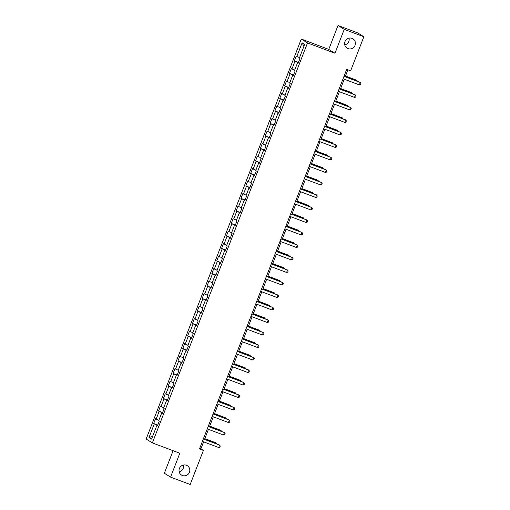 <?xml version="1.0" encoding="UTF-8"?>
<svg xmlns="http://www.w3.org/2000/svg" width="510" height="510" viewBox="0 0 510 510"><rect width="100%" height="100%" fill="white"/><g stroke="black" fill="none" stroke-linecap="round" stroke-linejoin="round"><path stroke-width="0.76" d="M183.434 465.043A5.508 5.361 -58.1 0 1 179.182 471.865M186.405 465.26A5.508 5.361 -58.1 0 1 189.223 472.764A5.508 5.361 -58.1 0 1 181.503 475.065A5.508 5.361 -58.1 0 1 186.405 465.26M349.018 38.135A5.508 5.361 -58.1 0 1 344.766 44.956M351.989 38.352A5.508 5.361 -58.1 0 1 354.807 45.855A5.508 5.361 -58.1 0 1 347.087 48.157A5.508 5.361 -58.1 0 1 351.989 38.352M173.094 450.7L164.347 473.248L170.563 477.118L190.179 484.5L203.394 450.432L200.876 448.864L203.598 441.839M301.289 39.053L146.147 439.033L152.369 442.903L307.505 42.929L301.289 39.053L328.752 49.387L334.968 53.257L344.237 29.37L338.015 25.5L328.752 49.387M338.015 25.5L357.631 32.882L363.853 36.752L344.237 29.37M157.526 425.703L156.844 425.493L157.462 425.869L159.324 421.062L158.712 420.68L161.695 412.985L162.307 413.368L164.175 408.561L163.563 408.178L166.547 400.484L167.159 400.866L169.027 396.053L168.415 395.671L171.398 387.976L172.01 388.359L173.878 383.552L173.26 383.169L176.25 375.475L176.862 375.857L178.723 371.044L178.111 370.662L181.095 362.967L181.713 363.349L183.574 358.543L182.962 358.16L185.946 350.466L186.558 350.848L188.426 346.035L187.814 345.653L190.797 337.958L191.409 338.34L193.277 333.534L192.665 333.151L195.649 325.456L196.261 325.839L198.129 321.026L197.51 320.65L200.5 312.955L201.112 313.331L202.974 308.524L202.362 308.142L205.345 300.447L205.963 300.83L207.825 296.023L207.213 295.641L210.197 287.946L210.808 288.328L212.676 283.515L212.064 283.133L215.048 275.438L215.66 275.821L217.528 271.014L216.916 270.631L219.899 262.937L220.511 263.319L222.379 258.506L221.761 258.124L224.751 250.429L225.363 250.812L227.224 246.005L226.612 245.622L229.596 237.928L230.214 238.31L232.076 233.497L231.463 233.115L234.447 225.42L235.059 225.802L236.927 220.996L236.315 220.613L239.298 212.919L239.91 213.301L241.778 208.488L241.166 208.112L244.15 200.411L244.762 200.793L246.63 195.987L246.011 195.604L248.995 187.909L249.613 188.292L251.475 183.485L250.863 183.103L253.846 175.408L254.464 175.784L256.326 170.977L255.714 170.595L258.697 162.9L259.309 163.283L261.177 158.476L260.565 158.094L263.549 150.399L264.161 150.781L266.029 145.968L265.41 145.586L268.4 137.891L269.012 138.274L270.88 133.467L270.262 133.084L273.245 125.39L273.864 125.772L275.725 120.959L275.113 120.577L278.097 112.882L278.709 113.265L280.577 108.458L279.964 108.075L282.948 100.381L283.56 100.763L285.428 95.95L284.816 95.568L287.799 87.873L288.411 88.255L290.279 83.449L289.661 83.066L292.651 75.372L293.263 75.754L295.124 70.941L294.512 70.565L297.496 62.864L298.114 63.246L299.976 58.44L299.364 58.057L304.648 44.434L302.092 42.84L303.934 46.282M156.844 425.493L151.559 439.116L149.009 437.529L154.294 423.899L153.676 423.517L157.775 425.059M302.092 42.84L296.807 56.47L296.195 56.087L294.334 60.894L294.946 61.276L291.962 68.971L291.344 68.589L289.482 73.402L290.094 73.778L287.111 81.472L286.499 81.096L284.631 85.903L285.243 86.286L282.26 93.98L281.647 93.598L279.78 98.404L280.392 98.787L277.408 106.482L276.796 106.099L274.928 110.912L275.547 111.295L272.557 118.989L271.945 118.607L270.083 123.414L270.695 123.796L267.712 131.491L267.093 131.108L265.232 135.921L265.844 136.304L262.86 143.998L262.248 143.616L260.38 148.423L260.992 148.805L258.009 156.5L257.397 156.117L255.529 160.93L256.141 161.313L253.158 169.008L252.546 168.625L250.678 173.432L251.296 173.814L248.306 181.509L247.694 181.126L245.833 185.94L246.445 186.316L243.461 194.017L242.843 193.634L240.981 198.441L241.593 198.823L238.61 206.518L237.998 206.136L236.13 210.942L236.742 211.325L233.758 219.019L233.147 218.643L231.279 223.45L231.891 223.833L228.907 231.527L228.295 231.145L226.427 235.951L227.046 236.334L224.056 244.029L223.444 243.646L221.582 248.459L222.194 248.842L219.211 256.536L218.592 256.154L216.731 260.961L217.343 261.343L214.359 269.038L213.747 268.655L211.88 273.468L212.491 273.851L209.508 281.545L208.896 281.163L207.028 285.97L207.64 286.352L204.657 294.047L204.045 293.664L202.177 298.477L202.795 298.86L199.805 306.555L199.193 306.172L197.332 310.979L197.944 311.361L194.96 319.056L194.342 318.673L192.48 323.487L193.092 323.863L190.109 331.557L189.497 331.181L187.629 335.988L188.241 336.37L185.257 344.065L184.645 343.683L182.778 348.489L183.39 348.872L180.406 356.567L179.794 356.184L177.926 360.997L178.545 361.38L175.555 369.074L174.943 368.692L173.081 373.498L173.693 373.881L170.71 381.576L170.091 381.193L168.23 386.006L168.842 386.389L165.858 394.083L165.246 393.701L163.378 398.508L163.99 398.89L161.007 406.585L160.395 406.202L158.527 411.015L159.139 411.398L156.156 419.092L155.544 418.71L153.676 423.517M363.853 36.752L350.638 70.82L346.717 69.341L199.474 448.959L203.394 450.432M162.378 413.196L161.695 412.985M156.156 419.092L158.884 420.234M159.139 411.398L162.524 412.813M167.229 400.694L166.547 400.484M161.007 406.585L163.735 407.732M163.99 398.89L167.376 400.312M172.074 388.186L171.398 387.976M165.858 394.083L168.587 395.224M168.842 386.389L172.227 387.804M176.925 375.685L176.25 375.475M170.71 381.576L173.438 382.723M173.693 373.881L177.072 375.303M181.777 363.177L181.095 362.967M175.555 369.074L178.283 370.215M178.545 361.38L181.923 362.795M186.628 350.676L185.946 350.466M180.406 356.567L183.135 357.714M183.39 348.872L186.775 350.293M191.48 338.168L190.797 337.958M185.257 344.065L187.986 345.206M188.241 336.37L191.626 337.792M196.324 325.667L195.649 325.456M190.109 331.557L192.837 332.705M193.092 323.863L196.477 325.284M201.176 313.159L200.5 312.955M194.96 319.056L197.682 320.203M197.944 311.361L201.322 312.783M206.027 300.658L205.345 300.447M199.805 306.555L202.534 307.696M202.795 298.86L206.174 300.275M210.879 288.156L210.197 287.946M204.657 294.047L207.385 295.194M207.64 286.352L211.025 287.774M215.73 275.649L215.048 275.438M209.508 281.545L212.237 282.687M212.491 273.851L215.877 275.266M220.575 263.147L219.899 262.937M214.359 269.038L217.088 270.185M217.343 261.343L220.728 262.765M225.426 250.639L224.751 250.429M219.211 256.536L221.933 257.677M222.194 248.842L225.573 250.257M230.278 238.138L229.596 237.928M224.056 244.029L226.784 245.176M227.046 236.334L230.424 237.756M235.129 225.63L234.447 225.42M228.907 231.527L231.636 232.668M231.891 223.833L235.276 225.254M239.98 213.129L239.298 212.919M233.758 219.019L236.487 220.167M236.742 211.325L240.127 212.746M244.826 200.621L244.15 200.411M238.61 206.518L241.338 207.666M241.593 198.823L244.978 200.245M249.677 188.12L248.995 187.909M243.461 194.017L246.183 195.158M246.445 186.316L249.823 187.737M254.528 175.619L253.846 175.408M248.306 181.509L251.035 182.656M251.296 173.814L254.675 175.236M259.38 163.111L258.697 162.9M253.158 169.008L255.886 170.149M256.141 161.313L259.526 162.728M264.231 150.609L263.549 150.399M258.009 156.5L260.737 157.647M260.992 148.805L264.378 150.227M269.076 138.102L268.4 137.891M262.86 143.998L265.589 145.14M265.844 136.304L269.229 137.719M273.927 125.6L273.245 125.39M267.712 131.491L270.434 132.638M270.695 123.796L274.074 125.218M278.779 113.093L278.097 112.882M272.557 118.989L275.285 120.13M275.547 111.295L278.925 112.71M283.63 100.591L282.948 100.381M277.408 106.482L280.137 107.629M280.392 98.787L283.777 100.209M288.481 88.083L287.799 87.873M282.26 93.98L284.988 95.121M285.243 86.286L288.628 87.707M293.327 75.582L292.651 75.372M287.111 81.472L289.839 82.62M290.094 73.778L293.479 75.199M298.178 63.074L297.496 62.864M291.962 68.971L294.684 70.119M294.946 61.276L298.324 62.698M296.807 56.47L299.536 57.611M170.563 477.118L179.832 453.237L152.369 442.903M334.968 53.257L307.505 42.929M204.555 439.365L208.45 429.331M209.406 426.864L213.301 416.829M214.257 414.362L218.146 404.328M219.109 401.854L222.998 391.82M223.96 389.353L227.849 379.319M228.805 376.845L232.7 366.811M233.656 364.344L237.552 354.31M238.508 351.836L242.397 341.802M243.359 339.335L247.248 329.301M248.211 326.827L252.099 316.793M253.056 314.326L256.951 304.291M257.907 301.818L261.802 291.784M262.758 289.317L266.647 279.282M267.61 276.815L271.498 266.781M272.461 264.308L276.35 254.273M277.306 251.806L281.201 241.772M282.157 239.298L286.053 229.264M287.009 226.797L290.898 216.763M291.86 214.289L295.749 204.255M296.705 201.788L300.6 191.754M301.557 189.28L305.452 179.246M306.408 176.779L310.303 166.744M311.259 164.277L315.148 154.237M316.111 151.77L319.999 141.735M320.956 139.268L324.851 129.234M325.807 126.76L329.702 116.726M330.658 114.259L334.554 104.225M335.51 101.751L339.399 91.717M340.361 89.25L344.25 79.216M345.206 76.742L347.909 69.793M149.009 437.529L152.624 436.375M154.294 423.899L157.673 425.321M199.684 448.417L200.876 448.864M294.334 60.894L298.426 62.437M289.482 73.402L293.575 74.938M284.631 85.903L288.73 87.446M279.78 98.404L283.879 99.947M274.928 110.912L279.027 112.455M270.083 123.414L274.176 124.956M265.232 135.921L269.325 137.464M260.38 148.423L264.48 149.965M255.529 160.93L259.628 162.467M250.678 173.432L254.777 174.975M245.833 185.94L249.925 187.476M240.981 198.441L245.074 199.984M236.13 210.942L240.229 212.485M231.279 223.45L235.378 224.993M226.427 235.951L230.526 237.494M221.582 248.459L225.675 250.002M216.731 260.961L220.824 262.503M211.88 273.468L215.979 275.005M207.028 285.97L211.127 287.512M202.177 298.477L206.276 300.014M197.332 310.979L201.424 312.522M192.48 323.487L196.573 325.023M187.629 335.988L191.728 337.531M182.778 348.489L186.877 350.032M177.926 360.997L182.025 362.54M173.081 373.498L177.174 375.041M168.23 386.006L172.323 387.549M163.378 398.508L167.478 400.05M158.527 411.015L162.626 412.552M343.989 76.36L360.277 82.486L360.94 83.398L360.474 84.596L359.346 84.896L343.058 78.763M359.346 84.896L360.277 82.486L359.977 82.301L344.014 76.296M356.662 81.052L356.917 80.395L345.461 76.086M357.548 81.383L356.617 80.204L345.487 76.022M339.144 88.867L355.425 94.994L356.088 95.899L355.623 97.104L354.495 97.397L338.206 91.271M354.495 97.397L355.425 94.994L355.126 94.803L339.169 88.797M334.292 101.369L350.58 107.495L351.237 108.4L350.772 109.605L349.643 109.899L333.361 103.772M349.643 109.899L350.58 107.495L350.274 107.31L334.318 101.305M351.811 93.559L352.066 92.896L340.616 88.593M352.697 93.891L351.766 92.712L340.642 88.523M346.959 106.061L347.214 105.404L335.765 101.095M347.845 106.392L346.915 105.213L335.79 101.031M329.441 113.877L345.729 120.003L346.392 120.908L345.92 122.107L344.798 122.406L328.51 116.28M344.798 122.406L345.729 120.003L345.423 119.812L329.466 113.806M324.589 126.378L340.878 132.504L341.541 133.41L341.075 134.614L339.947 134.908L323.659 128.781M339.947 134.908L340.878 132.504L340.578 132.32L324.615 126.314M319.744 138.879L336.026 145.012L336.689 145.917L336.224 147.116L335.095 147.416L318.807 141.289M335.095 147.416L336.026 145.012L335.727 144.821L319.764 138.816M342.114 118.569L342.369 117.906L330.913 113.602M342.994 118.9L342.063 117.721L330.939 113.532M337.263 131.07L337.518 130.413L326.062 126.104M338.143 131.401L337.212 130.222L326.088 126.04M332.412 143.571L332.667 142.915L321.217 138.605M333.298 143.909L332.367 142.73L321.236 138.541M314.893 151.387L331.175 157.513L331.838 158.419L331.372 159.624L330.244 159.917L313.956 153.791M330.244 159.917L331.175 157.513L330.875 157.322L314.919 151.323M327.56 156.079L327.815 155.422L316.366 151.113M328.446 156.411L327.516 155.231L316.391 151.049M310.042 163.888L326.33 170.015L326.986 170.927L326.521 172.125L325.393 172.425L309.111 166.298M325.393 172.425L326.33 170.015L326.024 169.83L310.067 163.825M322.709 168.581L322.964 167.924L311.514 163.614M323.595 168.918L322.664 167.739L311.54 163.551M305.19 176.396L321.478 182.523L322.141 183.428L321.67 184.633L320.548 184.926L304.26 178.8M320.548 184.926L321.478 182.523L321.172 182.331L305.216 176.333M317.864 181.088L318.119 180.432L306.663 176.122M318.744 181.42L317.813 180.24L306.688 176.058M300.339 188.898L316.627 195.024L317.29 195.936L316.825 197.134L315.696 197.434L299.408 191.301M315.696 197.434L316.627 195.024L316.327 194.839L300.365 188.834M313.012 193.59L313.267 192.933L301.812 188.623M313.892 193.921L312.962 192.748L301.837 188.56M295.494 201.405L311.776 207.532L312.439 208.437L311.973 209.642L310.845 209.935L294.557 203.809M310.845 209.935L311.776 207.532L311.476 207.34L295.513 201.342M308.161 206.097L308.416 205.441L296.967 201.131M309.047 206.429L308.116 205.249L296.986 201.061M290.643 213.907L306.924 220.033L307.587 220.938L307.122 222.143L305.994 222.436L289.705 216.31M305.994 222.436L306.924 220.033L306.625 219.848L290.668 213.843M303.31 218.599L303.565 217.942L292.115 213.633M304.196 218.93L303.265 217.751L292.141 213.569M285.791 226.415L302.079 232.541L302.736 233.446L302.271 234.651L301.142 234.944L284.86 228.818M301.142 234.944L302.079 232.541L301.773 232.35L285.817 226.344M298.458 231.106L298.713 230.444L287.264 226.14M299.344 231.438L298.414 230.259L287.289 226.07M280.94 238.916L297.228 245.042L297.891 245.947L297.419 247.152L296.297 247.446L280.009 241.319M296.297 247.446L297.228 245.042L296.922 244.857L280.965 238.852M293.613 243.608L293.868 242.951L282.412 238.642M294.493 243.939L293.562 242.76L282.438 238.578M276.088 251.424L292.377 257.55L293.04 258.455L292.574 259.654L291.446 259.953L275.158 253.827M291.446 259.953L292.377 257.55L292.077 257.359L276.114 251.353M288.762 256.116L289.017 255.453L277.561 251.143M289.642 256.447L288.711 255.268L277.587 251.079M271.243 263.925L287.525 270.051L288.188 270.957L287.723 272.161L286.594 272.455L270.306 266.328M286.594 272.455L287.525 270.051L287.226 269.866L271.269 263.861M283.911 268.617L284.166 267.96L272.716 263.651M284.797 268.948L283.866 267.769L272.742 263.587M266.392 276.426L282.68 282.559L283.337 283.464L282.872 284.663L281.743 284.962L265.455 278.836M281.743 284.962L282.68 282.559L282.374 282.368L266.418 276.363M279.059 281.118L279.314 280.462L267.865 276.152M279.945 281.456L279.015 280.277L267.89 276.088M261.541 288.934L277.829 295.06L278.485 295.966L278.02 297.171L276.892 297.464L260.61 291.337M276.892 297.464L277.829 295.06L277.523 294.869L261.566 288.87M274.208 293.626L274.463 292.969L263.013 288.66M275.094 293.958L274.163 292.778L263.039 288.596M256.689 301.435L272.977 307.562L273.64 308.474L273.169 309.672L272.047 309.972L255.759 303.845M272.047 309.972L272.977 307.562L272.671 307.377L256.715 301.372M269.363 306.127L269.618 305.471L258.162 301.161M270.243 306.459L269.312 305.286L258.188 301.098M251.838 313.943L268.126 320.07L268.789 320.975L268.324 322.18L267.195 322.473L250.907 316.347M267.195 322.473L268.126 320.07L267.827 319.878L251.863 313.88M264.512 318.635L264.766 317.979L253.311 313.669M265.391 318.967L264.46 317.787L253.336 313.605M246.993 326.445L263.275 332.571L263.938 333.483L263.472 334.681L262.344 334.981L246.056 328.848M262.344 334.981L263.275 332.571L262.975 332.386L247.018 326.381M259.66 331.137L259.915 330.48L248.466 326.17M260.546 331.468L259.615 330.289L248.491 326.107M242.142 338.952L258.43 345.079L259.086 345.984L258.621 347.189L257.493 347.482L241.204 341.356M257.493 347.482L258.43 345.079L258.124 344.887L242.167 338.882M254.809 343.644L255.064 342.981L243.614 338.678M255.695 343.976L254.764 342.796L243.64 338.608M237.29 351.454L253.578 357.58L254.235 358.485L253.77 359.69L252.641 359.983L236.359 353.857M252.641 359.983L253.578 357.58L253.272 357.395L237.316 351.39M249.957 356.146L250.219 355.489L238.763 351.18M250.844 356.477L249.913 355.298L238.788 351.116M232.439 363.961L248.727 370.088L249.39 370.993L248.918 372.192L247.796 372.491L231.508 366.365M247.796 372.491L248.727 370.088L248.421 369.897L232.464 363.891M245.112 368.653L245.367 367.99L233.911 363.687M245.992 368.985L245.061 367.806L233.937 363.617M227.587 376.463L243.876 382.589L244.539 383.494L244.073 384.699L242.945 384.993L226.657 378.866M242.945 384.993L243.876 382.589L243.576 382.404L227.613 376.399M240.261 381.155L240.516 380.498L229.06 376.189M241.141 381.486L240.21 380.307L229.086 376.125M222.742 388.971L239.024 395.097L239.687 396.002L239.222 397.201L238.094 397.5L221.805 391.374M238.094 397.5L239.024 395.097L238.725 394.906L222.768 388.9M235.41 393.663L235.665 393L224.215 388.69M236.296 393.994L235.365 392.815L224.241 388.626M217.891 401.472L234.179 407.598L234.836 408.504L234.37 409.708L233.242 410.002L216.954 403.875M233.242 410.002L234.179 407.598L233.873 407.413L217.917 401.408M230.558 406.164L230.813 405.507L219.364 401.198M231.444 406.495L230.514 405.316L219.389 401.134M213.04 413.973L229.328 420.106L229.984 421.011L229.519 422.21L228.391 422.509L212.109 416.383M228.391 422.509L229.328 420.106L229.022 419.915L213.065 413.91M225.707 418.665L225.968 418.009L214.512 413.699M226.593 419.003L225.662 417.824L214.538 413.635M208.188 426.481L224.476 432.607L225.139 433.513L224.668 434.718L223.546 435.011L207.258 428.884M223.546 435.011L224.476 432.607L224.17 432.416L208.214 426.417M220.862 431.173L221.117 430.517L209.661 426.207M221.742 431.505L220.811 430.325L209.686 426.143M203.337 438.982L219.625 445.109L220.288 446.02L219.823 447.219L218.694 447.519L202.406 441.392M218.694 447.519L219.625 445.109L219.326 444.924L203.362 438.919M216.01 443.674L216.266 443.018L204.81 438.708M216.89 444.006L215.959 442.833L204.835 438.645"/></g></svg>

